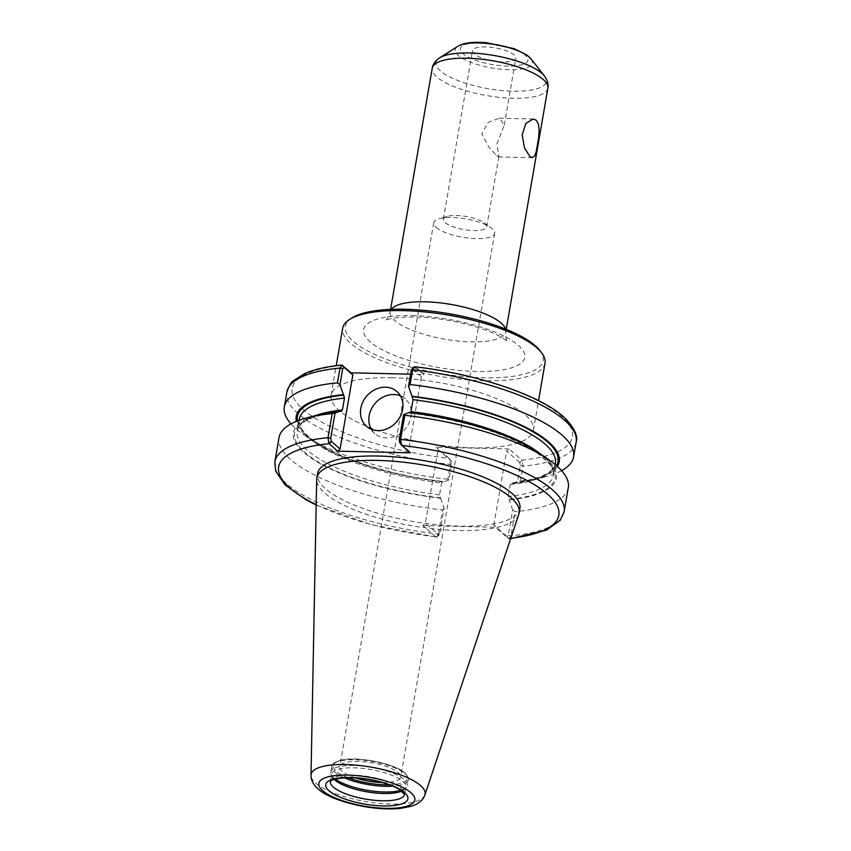 <?xml version="1.0" encoding="UTF-8"?>
<svg xmlns="http://www.w3.org/2000/svg" width="851" height="851" viewBox="0 0 851 851"><rect width="100%" height="100%" fill="white"/><g stroke="black" fill="none" stroke-linecap="round" stroke-linejoin="round"><path stroke-width="0.64" stroke-dasharray="4.25 3.19" d="M496.665 155.776L498.835 156.584L496.91 143.947L504.271 125.15L499.388 118.215L488.059 122.416L481.783 133.777L488.58 146.574L496.665 155.776M436.159 227.408A30.913 9.308 -170.2 0 0 469.561 238.184A30.913 9.308 -170.2 0 0 494.633 233.323A30.913 9.308 -170.2 0 0 492.176 228.717A30.913 9.308 -170.2 0 0 490.921 227.717A30.913 9.308 -170.2 0 0 439.073 218.76A30.913 9.308 -170.2 0 0 433.702 222.802A30.913 9.308 -170.2 0 0 436.159 227.408M445.105 222.558A21.998 6.627 -170.2 0 0 473.635 230.536A21.998 6.627 -170.2 0 0 486.719 226.77A21.998 6.627 -170.2 0 0 484.081 222.781A21.998 6.627 -170.2 0 0 447.19 216.409A21.998 6.627 -170.2 0 0 443.36 219.281A21.998 6.627 -170.2 0 0 445.105 222.558M355.516 777.92A30.913 9.308 9.8 0 1 342.208 771.304A30.913 9.308 9.8 0 1 339.751 766.698A30.913 9.308 9.8 0 1 371.802 762.794A30.913 9.308 9.8 0 1 400.683 777.218A30.913 9.308 9.8 0 1 382.078 782.505M502.76 61.942A21.998 6.627 9.8 0 1 472.486 50.688A21.998 6.627 9.8 0 1 485.559 46.922A21.998 6.627 9.8 0 1 515.834 58.176A21.998 6.627 9.8 0 1 502.76 61.942M545.012 363.175A102.663 30.902 9.8 0 1 483.964 380.737A102.663 30.902 9.8 0 1 342.687 328.22M392.141 377.716A102.663 30.902 -170.2 0 0 331.103 395.29A102.663 30.902 -170.2 0 0 472.379 447.807A102.663 30.902 -170.2 0 0 533.428 430.234A102.663 30.902 -170.2 0 0 392.141 377.716M539.683 350.335A100.354 30.21 9.8 0 1 483.442 377.78A100.354 30.21 9.8 0 1 375.408 354.761A100.354 30.21 9.8 0 1 352.016 317.923M442.531 510.004L444.094 508.26L439.722 533.577L436.276 537.087L437.233 536.694L438.371 534.109L442.531 510.004A146.776 44.188 9.8 0 1 279.011 437.659M437.233 536.694L439.159 534.875L425.287 523.461L438.063 449.466L436.35 447.254L449.19 458.466A142.16 42.795 9.8 0 1 303.456 409.756A142.16 42.795 9.8 0 1 342.602 365.356M435.925 536.981L422.819 525.578L425.287 523.461M448.988 479.932L447.849 479.251L450.402 464.455L449.434 458.732L451.158 460.912L451.753 463.923L448.988 479.932L443.435 482.017L442.945 481.581L441.626 482.932L439.563 494.867L440.627 498.292A133.437 40.167 9.8 0 1 311.296 458.2A133.437 40.167 9.8 0 1 318.54 414.745M440.627 498.292L444.094 508.26M422.819 525.578L495.559 527.28L508.664 538.672L506.941 536.492L508.281 535.173L512.653 509.855L515.121 511.696L510.962 535.8L508.664 538.672L510.653 538.64M519.897 508.568A102.663 30.902 9.8 0 1 458.859 526.131A102.663 30.902 9.8 0 1 317.572 473.613M506.941 536.492L493.846 525.056L495.559 527.28M568.287 487.634A146.776 44.188 9.8 0 1 515.121 511.696M512.653 509.855L508.121 496.463L510.185 484.527L511.504 483.177L511.994 483.613L517.546 481.528L520.312 465.529L519.716 462.508L522.174 460.423L522.993 466.146L520.44 480.943L517.546 481.528M538.736 452.785A133.437 40.167 9.8 0 1 509.185 499.888M438.063 449.466L451.285 461.04L449.19 458.466L450.902 460.689M447.849 479.251A146.776 44.188 9.8 0 1 303.743 434.787A146.776 44.188 9.8 0 1 290.989 423.894M443.435 482.017A133.437 40.167 9.8 0 1 313.87 441.754A133.437 40.167 9.8 0 1 296.35 421.351M519.716 462.508L506.622 451.073L509.089 448.945L522.174 460.423M561.628 470.646A146.776 44.188 9.8 0 1 545.948 476.624A146.776 44.188 9.8 0 1 520.44 480.943M557.426 466.444A133.437 40.167 9.8 0 1 534.066 479.794A133.437 40.167 9.8 0 1 511.994 483.613M414.724 366.76L423.872 374.504L410.597 374.195M509.089 448.945L436.35 447.254M399.842 442.945L408.618 450.615L421.405 376.621L423.872 374.504M410.342 452.828L408.618 450.615M421.405 376.621L411.841 368.972M415.075 366.877L412.618 368.951M371.323 429.255A23.094 19.743 -48.9 0 0 374.908 433.627A23.094 19.743 -48.9 0 0 386.354 437.935A23.094 19.743 -48.9 0 0 408.895 423.309A23.094 19.743 -48.9 0 0 405.299 398.842A23.094 19.743 -48.9 0 0 400.481 395.885M297.425 420.915A132.224 39.806 9.8 0 0 442.945 481.581L442.637 481.432C368.111 473.167 294.361 441.116 299.307 419.192A129.916 39.114 9.8 0 0 441.626 482.932M493.846 525.056L506.622 451.073M510.185 484.527A129.916 39.114 9.8 0 0 555.363 463.412C553.767 472.943 539.013 479.475 511.1 483.028L511.504 483.177A132.224 39.806 9.8 0 0 556.554 465.667M410.597 412.703L409.171 412.522M335.337 779.101A38.806 11.68 9.8 0 1 331.092 774.367A38.806 11.68 9.8 0 1 330.805 772.155A38.806 11.68 9.8 0 1 353.878 765.517A38.806 11.68 9.8 0 1 407.278 785.367A38.806 11.68 9.8 0 1 406.278 787.356A38.806 11.68 9.8 0 1 400.683 790.388M334.166 779.442A37.646 11.329 9.8 0 1 331.89 776.378A37.646 11.329 9.8 0 1 331.624 774.229A37.646 11.329 9.8 0 1 354.005 767.793A37.646 11.329 9.8 0 1 405.821 787.047A37.646 11.329 9.8 0 1 404.842 788.983A37.646 11.329 9.8 0 1 401.683 791.1M518.802 514.312A102.663 30.902 9.8 0 1 458.104 530.503A102.663 30.902 9.8 0 1 316.678 479.4M412.278 315.615A81.76 24.615 9.8 0 1 518.302 345.251A81.76 24.615 9.8 0 1 476.177 371.44A81.76 24.615 9.8 0 1 370.142 341.804A81.76 24.615 9.8 0 1 412.278 315.615M505.59 329.103A58.666 17.658 9.8 0 1 505.781 331.805A58.666 17.658 9.8 0 1 470.901 341.847A58.666 17.658 9.8 0 1 390.162 311.838A58.666 17.658 9.8 0 1 391.258 309.36M547.853 88.217A58.666 17.658 9.8 0 1 512.972 98.259A58.666 17.658 9.8 0 1 432.234 68.25M544.342 75.888A55.964 16.85 9.8 0 1 512.972 91.195A55.964 16.85 9.8 0 1 452.732 78.356A55.964 16.85 9.8 0 1 439.69 57.815M531.109 58.996A39.189 11.797 9.8 0 1 509.143 69.718A39.189 11.797 9.8 0 1 466.954 60.719A39.189 11.797 9.8 0 1 457.817 46.337M480.762 42.72A34.295 10.318 9.8 0 1 525.227 55.155A34.295 10.318 9.8 0 1 507.558 66.133A34.295 10.318 9.8 0 1 463.093 53.709A34.295 10.318 9.8 0 1 480.762 42.72M439.722 533.577L438.371 534.109A146.776 44.188 9.8 0 1 274.852 461.763M316.2 504.622A142.16 42.795 9.8 0 0 435.659 536.8L438.127 534.673M510.791 538.236A142.16 42.795 9.8 0 1 508.398 538.492L506.685 536.268M508.281 535.173L510.962 535.8A146.776 44.188 9.8 0 0 564.128 511.738M451.753 463.923L450.402 464.455A146.776 44.188 9.8 0 1 286.872 392.12M520.312 465.529L522.993 466.146A146.776 44.188 9.8 0 0 576.148 442.084M412.873 369.174L415.341 367.058A142.16 42.795 9.8 0 1 561.075 415.767A142.16 42.795 9.8 0 1 521.929 460.157L519.461 462.284M401.81 445.381L400.098 443.169M409.661 412.958A132.224 39.806 9.8 0 1 544.704 458.2A132.224 39.806 9.8 0 1 508.685 499.463M440.127 497.856A132.224 39.806 9.8 0 1 305.094 452.615A132.224 39.806 9.8 0 1 341.113 411.363M541.215 454.487A129.916 39.114 9.8 0 1 553.299 475.347A129.916 39.114 9.8 0 1 508.121 496.463M439.563 494.867A129.916 39.114 9.8 0 1 297.254 431.127A129.916 39.114 9.8 0 1 315.625 415.522M348.038 777.697A37.646 11.329 9.8 0 1 333.326 764.847A37.646 11.329 9.8 0 1 355.505 759.113A37.646 11.329 9.8 0 1 404.331 772.751A37.646 11.329 9.8 0 1 389.184 784.803M344.389 777.814A38.806 11.68 9.8 0 1 331.794 766.443A38.806 11.68 9.8 0 1 354.867 759.805A38.806 11.68 9.8 0 1 405.193 773.867A38.806 11.68 9.8 0 1 408.267 779.654A38.806 11.68 9.8 0 1 392.598 786.143M330.358 781.537A37.646 11.329 9.8 0 1 330.369 781.505A37.646 11.329 9.8 0 1 352.75 775.059A37.646 11.329 9.8 0 1 401.576 788.707A37.646 11.329 9.8 0 1 404.565 794.323A37.646 11.329 9.8 0 1 404.555 794.345M424.894 794.908A57.836 17.414 9.8 0 1 390.694 804.025A57.836 17.414 9.8 0 1 311.019 775.24M498.484 156.924L532.258 157.712M499.388 118.215L533.162 119.002M447.19 216.409L439.073 218.76M484.081 222.781L490.921 227.717M433.702 222.802L339.751 766.698M494.633 233.323L400.683 777.218M486.719 226.77L498.846 156.584M504.271 125.15L515.834 58.176M443.36 219.281L472.486 50.688M533.428 430.234L538.545 400.64M331.103 395.29L336.209 365.696M390.588 309.392L390.162 311.838C388.471 317.019 386.811 319.902 385.173 320.497L388.567 319.274C395.311 317.349 405.906 316.646 420.341 317.178C439.839 318.253 458.806 321.604 477.262 327.241C488.24 330.741 496.633 334.273 502.43 337.826L507.579 341.634C506.217 340.432 505.611 337.156 505.781 331.805L506.207 329.358M436.276 537.087L371.27 524.705L316.189 505.047M313.87 441.754L303.743 434.787M534.066 479.794L545.948 476.624M405.299 398.842L396.896 391.513M374.908 433.627L366.515 426.298M409.969 413.107C454.615 418.873 492.069 429.202 522.354 444.084L536.63 452.445L549.512 463.997C552.693 468.316 553.948 472.103 553.299 475.347L555.171 464.497M299.126 420.266L297.254 431.127C298.839 421.596 313.594 415.065 341.517 411.512M330.805 772.155L331.794 766.443C332.528 763.421 335.507 761.347 340.719 760.209C355.271 755.901 394.534 762.985 404.906 772.974C407.937 776.261 409.054 778.484 408.267 779.654L407.278 785.367M404.842 788.983L406.278 787.356M331.89 776.378L331.092 774.367M404.565 794.323L405.821 787.047M330.369 781.505L331.624 774.229"/><path stroke-width="1.28" d="M536.173 120.172L538.406 124.086L539.13 130.139L538.694 137.415L536.279 151.393L534.694 155.861L532.258 157.701L529.886 156.552L524.514 147.925L522.163 134.798L525.939 123.352L533.162 119.002L536.173 120.172M382.078 782.505A30.913 9.308 9.8 0 1 355.516 777.92M336.209 365.696L342.687 328.22A102.663 30.902 9.8 0 1 349.516 319.497A102.663 30.902 9.8 0 1 403.725 310.647A102.663 30.902 9.8 0 1 541.502 352.665A102.663 30.902 9.8 0 1 545.012 363.175L538.545 400.64M349.516 319.497L352.016 317.923A100.354 30.21 9.8 0 1 405.012 309.264A100.354 30.21 9.8 0 1 539.683 350.335L541.502 352.665M316.189 505.047L306.073 499.824L285.085 484.879L275.681 471.156L274.852 461.763L279.011 437.659A146.776 44.188 9.8 0 1 306.658 417.915A146.776 44.188 9.8 0 1 332.167 413.597L328.007 437.701L328.826 443.424L337.592 451.136L410.342 452.828L401.555 445.116L400.598 439.393L404.768 415.288A146.776 44.188 9.8 0 1 548.863 459.753A146.776 44.188 9.8 0 1 568.287 487.634L564.128 511.738A146.776 44.188 9.8 0 0 400.598 439.393L399.247 439.924L399.842 442.945L401.555 445.105L399.842 442.945M328.826 443.424L331.284 441.339L330.688 438.329L335.06 413.012L332.167 413.597M335.06 413.012L340.613 410.927L341.517 411.512M306.658 417.915L318.54 414.745A133.437 40.167 9.8 0 1 340.613 410.927M311.019 775.24L316.678 479.4A102.663 30.902 9.8 0 1 316.817 477.975L317.572 473.613A102.663 30.902 9.8 0 1 378.621 456.04A102.663 30.902 9.8 0 1 519.897 508.568L519.153 512.93A102.663 30.902 9.8 0 1 518.802 514.312L424.894 794.908A57.836 17.414 9.8 0 0 420.5 785.505A57.836 17.414 9.8 0 0 345.485 764.538A57.836 17.414 9.8 0 0 311.019 775.24C310.923 780.686 313.87 785.728 319.838 790.377C328.092 796.94 342.591 802.28 363.313 806.418C376.855 808.801 389.098 809.471 400.044 808.45L411.554 806.195C418.745 803.791 423.192 800.025 424.894 794.908M404.768 415.288L403.619 414.607L409.171 412.522A133.437 40.167 9.8 0 1 538.736 452.785L548.863 459.753M410.597 374.195L351.123 372.812L341.804 365.068C326.465 366.558 314.051 369.43 304.562 373.653L293.372 380.78C291.542 381.439 289.372 385.216 286.872 392.12A146.776 44.188 9.8 0 1 340.038 368.058L337.485 382.844L339.953 384.684L342.719 368.685L344.059 367.355L342.336 365.175L340.038 368.058L342.719 368.685M290.989 423.894A146.776 44.188 9.8 0 1 284.319 406.916A146.776 44.188 9.8 0 1 337.485 382.844M296.35 421.351A133.437 40.167 9.8 0 1 343.421 394.651L339.953 384.684M412.618 368.951L411.278 370.281L408.512 386.28L410.076 384.535A146.776 44.188 9.8 0 1 573.595 456.881A146.776 44.188 9.8 0 1 561.628 470.646M408.512 386.28L411.98 396.247A133.437 40.167 9.8 0 1 557.426 466.444M410.076 384.535L412.629 369.749L413.767 367.153L414.724 366.76C477.996 374.025 543.14 396.066 565.915 418.979C574.776 428.851 578.191 436.552 576.148 442.084A146.776 44.188 9.8 0 0 412.629 369.749L411.278 370.281M403.619 414.607L399.247 439.924M344.059 367.355L352.846 375.025L351.123 372.812M331.284 441.339L340.06 449.02L337.592 451.136M400.481 395.885A23.094 19.743 -48.9 0 0 393.853 394.534A23.094 19.743 -48.9 0 0 372.919 406.31A23.094 19.743 -48.9 0 0 371.323 429.255M377.961 430.606A23.094 19.743 131.1 0 1 366.515 426.298A23.094 19.743 131.1 0 1 362.92 401.832A23.094 19.743 131.1 0 1 385.45 387.205A23.094 19.743 131.1 0 1 396.896 391.513A23.094 19.743 131.1 0 1 400.502 415.979A23.094 19.743 131.1 0 1 377.961 430.606M341.113 411.363L342.421 410.012L344.485 398.077L343.421 394.651M340.06 449.02L352.846 375.025M411.98 396.247L413.043 399.672L410.98 411.607L409.661 412.958M400.683 790.388A38.806 11.68 9.8 0 1 384.205 792.004A38.806 11.68 9.8 0 1 335.337 779.101M401.683 791.1A37.646 11.329 9.8 0 1 383.429 793.494A37.646 11.329 9.8 0 1 334.166 779.442M316.817 477.975A102.663 30.902 9.8 0 1 377.865 460.412A102.663 30.902 9.8 0 1 519.153 512.93M391.258 309.36A58.666 17.658 9.8 0 1 425.043 301.797A58.666 17.658 9.8 0 1 501.133 323.061A58.666 17.658 9.8 0 1 505.59 329.103M390.588 309.392L432.234 68.25A58.666 17.658 9.8 0 1 467.125 58.208A58.666 17.658 9.8 0 1 543.204 79.473A58.666 17.658 9.8 0 1 547.853 88.217L506.207 329.358M457.817 46.337C463.199 42.89 472.699 41.667 486.315 42.678L514.344 48.73L526.96 55.081L531.109 58.996A39.189 11.797 9.8 0 0 529.343 57.166A39.189 11.797 9.8 0 0 478.517 42.954A39.189 11.797 9.8 0 0 457.817 46.337L439.69 57.815A55.964 16.85 9.8 0 1 469.241 52.985A55.964 16.85 9.8 0 1 541.81 73.271A55.964 16.85 9.8 0 1 544.342 75.888C547.47 80.196 548.64 84.302 547.853 88.217M274.852 461.763A146.776 44.188 9.8 0 1 328.007 437.701L330.688 438.329M316.2 504.622A142.16 42.795 9.8 0 1 329.071 443.69L331.539 441.573M401.81 445.381A142.16 42.795 9.8 0 1 546.906 493.548A142.16 42.795 9.8 0 1 510.791 538.236M342.602 365.356L344.315 367.579M410.98 411.607A129.916 39.114 9.8 0 1 541.215 454.487M315.625 415.522A129.916 39.114 9.8 0 1 342.421 410.012M413.043 399.672A129.916 39.114 9.8 0 1 555.363 463.412L555.171 464.497M299.126 420.266L299.307 419.192A129.916 39.114 9.8 0 1 344.485 398.077M412.48 396.683A132.224 39.806 9.8 0 1 556.554 465.667M297.425 420.915A132.224 39.806 9.8 0 1 343.921 395.087M389.184 784.803A37.646 11.329 9.8 0 1 348.038 777.697M392.598 786.143A38.806 11.68 9.8 0 1 385.195 786.292A38.806 11.68 9.8 0 1 344.389 777.814M382.173 800.77A37.646 11.329 9.8 0 1 330.358 781.537C331.209 782.048 327.507 778.856 348.07 777.697C369.504 777.633 392.524 784.611 399.545 789.643L404.555 794.355A37.646 11.329 9.8 0 1 382.173 800.77M350.516 777.484A41.688 12.552 9.8 0 1 404.587 792.589A41.688 12.552 9.8 0 1 383.099 805.94A41.688 12.552 9.8 0 1 329.039 790.834A41.688 12.552 9.8 0 1 350.516 777.484M347.782 775.091A48.698 14.658 9.8 0 1 410.937 792.738A48.698 14.658 9.8 0 1 385.843 808.333A48.698 14.658 9.8 0 1 322.689 790.685A48.698 14.658 9.8 0 1 347.782 775.091M439.69 57.815C435.297 60.825 432.819 64.304 432.234 68.25M531.109 58.996L544.342 75.888M510.653 538.64L546.533 530.152L560.256 520.206L564.128 511.738M284.319 406.916L286.872 392.12M573.595 456.881L576.148 442.084M413.767 367.153L411.841 368.972"/></g></svg>
